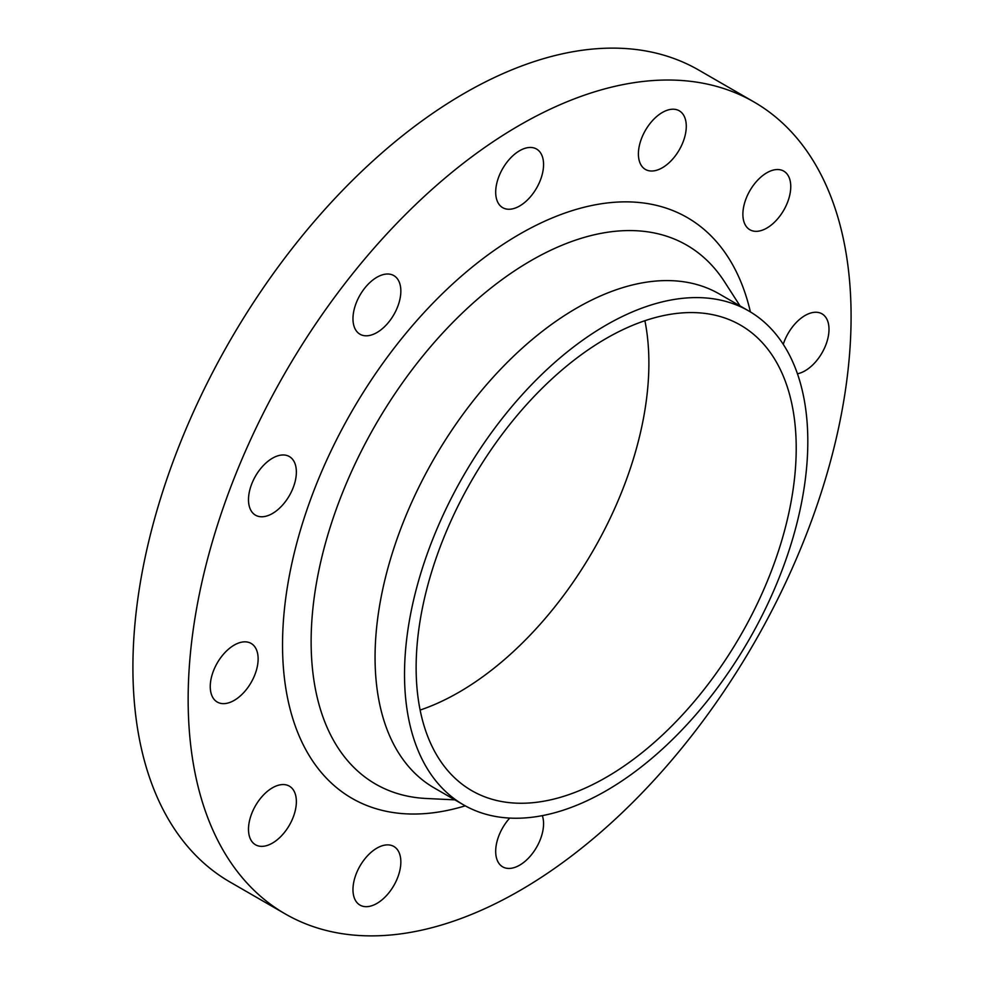 <?xml version="1.0" encoding="UTF-8"?>
<svg xmlns="http://www.w3.org/2000/svg" width="984" height="984" viewBox="0 0 984 984"><rect width="100%" height="100%" fill="white"/><g stroke="black" fill="none" stroke-linecap="round" stroke-linejoin="round"><path stroke-width="1.48" d="M376.909 903.423A33.85 19.545 120 0 0 399.024 873.583A33.85 19.545 120 0 0 393.834 846.461A33.85 19.545 120 0 0 376.909 848.134A33.85 19.545 120 0 0 354.793 877.974A33.85 19.545 120 0 0 359.984 905.096A33.85 19.545 120 0 0 376.909 903.423M272.433 843.104A33.85 19.545 120 0 0 294.548 813.264A33.85 19.545 120 0 0 289.358 786.142A33.85 19.545 120 0 0 272.433 787.815A33.85 19.545 120 0 0 250.317 817.655A33.85 19.545 120 0 0 255.508 844.776A33.85 19.545 120 0 0 272.433 843.104M234.192 700.387A33.85 19.545 120 0 0 256.307 670.547A33.85 19.545 120 0 0 251.117 643.425A33.85 19.545 120 0 0 234.192 645.098A33.85 19.545 120 0 0 212.077 674.938A33.85 19.545 120 0 0 217.267 702.059A33.85 19.545 120 0 0 234.192 700.387M272.433 513.513A33.85 19.545 120 0 0 294.548 483.673A33.85 19.545 120 0 0 289.358 456.551A33.85 19.545 120 0 0 272.433 458.224A33.85 19.545 120 0 0 250.317 488.064A33.85 19.545 120 0 0 255.508 515.186A33.85 19.545 120 0 0 272.433 513.513M376.909 332.555A33.85 19.545 120 0 0 399.024 302.715A33.85 19.545 120 0 0 393.834 275.594A33.85 19.545 120 0 0 376.909 277.267A33.85 19.545 120 0 0 354.793 307.106A33.85 19.545 120 0 0 359.984 334.228A33.85 19.545 120 0 0 376.909 332.555M519.626 206A33.85 19.545 120 0 0 541.741 176.161A33.85 19.545 120 0 0 536.551 149.039A33.85 19.545 120 0 0 519.626 150.712A33.85 19.545 120 0 0 497.51 180.552A33.85 19.545 120 0 0 502.701 207.673A33.85 19.545 120 0 0 519.626 206M662.343 167.76A33.85 19.545 120 0 0 684.458 137.92A33.85 19.545 120 0 0 679.268 110.798A33.85 19.545 120 0 0 662.343 112.471A33.85 19.545 120 0 0 640.227 142.311A33.85 19.545 120 0 0 645.418 169.433A33.85 19.545 120 0 0 662.343 167.76M766.819 228.079A33.85 19.545 120 0 0 788.934 198.251A33.85 19.545 120 0 0 783.744 171.118A33.85 19.545 120 0 0 766.819 172.79A33.85 19.545 120 0 0 744.704 202.63A33.85 19.545 120 0 0 749.882 229.752A33.85 19.545 120 0 0 766.819 228.079M797.446 373.76A33.85 19.545 120 0 0 805.06 370.796A33.85 19.545 120 0 0 827.175 340.968A33.85 19.545 120 0 0 821.984 313.834A33.85 19.545 120 0 0 805.06 315.507A33.85 19.545 120 0 0 783.264 344.314M509.724 818.085A33.85 19.545 120 0 0 502.701 866.855A33.85 19.545 120 0 0 519.626 865.182A33.85 19.545 120 0 0 542.319 815.638M754.002 101.979L698.763 70.085A468.778 270.649 120 0 0 464.374 93.295A468.778 270.649 120 0 0 158.141 506.391A468.778 270.649 120 0 0 229.998 882.021L285.237 913.915A468.778 270.649 120 0 0 519.626 890.704A468.778 270.649 120 0 0 825.859 477.609A468.778 270.649 120 0 0 754.002 101.979A468.778 270.649 120 0 0 519.626 125.202A468.778 270.649 120 0 0 213.38 538.285A468.778 270.649 120 0 0 285.237 913.915M748.763 310.956L719.292 293.945A285.175 164.648 120 0 0 576.71 308.066A285.175 164.648 120 0 0 390.414 559.355A285.175 164.648 120 0 0 434.128 787.876L463.587 804.887A285.175 164.648 120 0 0 606.169 790.755A285.175 164.648 120 0 0 792.464 539.466A285.175 164.648 120 0 0 748.763 310.956A285.175 164.648 120 0 0 606.169 325.077A285.175 164.648 120 0 0 419.873 576.366A285.175 164.648 120 0 0 463.587 804.887M606.169 777.36A268.767 155.177 120 0 0 781.751 540.524A268.767 155.177 120 0 0 740.558 325.163A268.767 155.177 120 0 0 606.169 338.471A268.767 155.177 120 0 0 430.598 575.308A268.767 155.177 120 0 0 471.791 790.669A268.767 155.177 120 0 0 606.169 777.36M420.119 710.067A268.767 155.177 120 0 0 458.851 692.306A268.767 155.177 120 0 0 644.901 320.722M750.398 311.928A335.298 193.59 120 0 0 519.626 234.167A335.298 193.59 120 0 0 284.118 612.319A335.298 193.59 120 0 0 465.248 805.822M740.054 305.926L724.63 281.941A311.153 179.642 120 0 0 531.151 260.551A311.153 179.642 120 0 0 317.869 575.345A311.153 179.642 120 0 0 426.392 798.491L454.879 799.857"/></g></svg>
